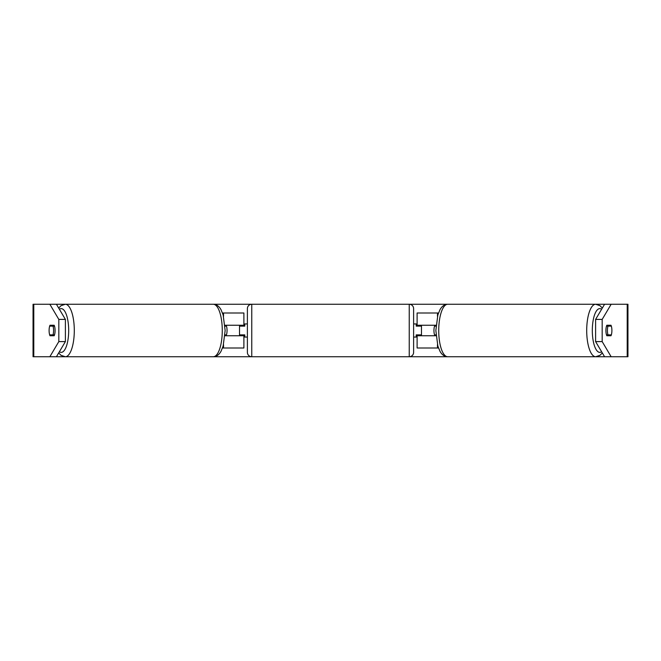 <?xml version="1.0" encoding="UTF-8"?>
<svg xmlns="http://www.w3.org/2000/svg" width="661" height="661" viewBox="0 0 661 661"><rect width="100%" height="100%" fill="white"/><g stroke="black" fill="none" stroke-linecap="round" stroke-linejoin="round"><path stroke-width="0.99" d="M222.501 313L243.892 313L243.892 325.253L224.947 325.253M222.501 348L243.892 348L243.892 334.871M239.513 335.747L239.513 325.253M243.892 326.129L243.892 325.253M224.947 335.747L243.892 335.747M438.499 348L417.108 348L417.108 334.871M438.499 313L417.108 313L417.108 325.253L436.053 325.253M421.487 335.747L421.487 334.871L416.232 334.871L416.232 337.06L413.612 337.06M421.487 334.871L421.487 325.253M417.108 326.129L417.108 325.253M436.053 335.747L417.108 335.747M607.418 330.5A6.56 2.247 -90 0 1 607.988 326.129L611.334 326.129A6.56 2.247 -90 0 1 611.904 330.5A6.56 2.247 -90 0 1 611.334 334.871L607.988 334.871A6.56 2.247 -90 0 1 607.418 330.5M606.492 326.129L607.988 326.129M607.988 334.871L606.492 334.871M435.996 334.871L434.525 334.871A6.56 2.247 -90 0 1 433.955 330.5A6.56 2.247 -90 0 1 434.525 326.129L435.996 326.129M56.425 304.258L65.398 319.403L58.821 319.403L49.848 304.258L65.315 304.258A26.242 8.973 90 0 1 74.296 330.5A26.242 8.973 90 0 1 65.315 356.742L61.035 355.329L58.664 352.957M49.848 304.258L33.05 304.258L33.05 356.742L49.848 356.742L58.821 341.597L65.398 341.597L56.425 356.742L49.848 356.742L213.296 356.742C216.502 356.626 219.088 354.792 221.047 351.239L223.154 346.025L225.145 330.5L223.154 314.975L221.047 309.761C219.088 306.208 216.502 304.374 213.296 304.258L251.767 304.258A4.371 4.371 0 0 0 247.388 308.629L247.388 352.371A4.371 4.371 0 0 0 251.767 356.742L213.296 356.742A26.242 8.973 -90 0 0 222.27 330.5A26.242 8.973 -90 0 0 213.296 304.258L65.315 304.258L61.035 305.671L58.664 308.043M602.336 308.043L599.965 305.671L595.685 304.258A26.242 8.973 90 0 0 586.704 330.5A26.242 8.973 90 0 0 595.685 356.742L447.704 356.742C444.498 356.626 441.912 354.792 439.953 351.239L437.846 346.025L435.855 330.5L437.846 314.975L439.953 309.761C441.912 306.208 444.498 304.374 447.704 304.258A26.242 8.973 -90 0 0 438.73 330.5A26.242 8.973 -90 0 0 447.704 356.742L409.233 356.742L409.233 304.258L611.152 304.258L602.179 319.403L595.602 319.403L604.575 304.258M602.336 352.957L599.965 355.329L595.685 356.742L611.152 356.742L604.575 356.742L595.602 341.597L595.602 319.403M627.215 356.742L627.215 304.258L627.95 304.258L627.95 356.742L611.152 356.742L602.179 341.597L602.179 319.403M627.215 304.258L611.152 304.258M611.004 335.747L606.815 335.747A6.56 2.247 -90 0 1 605.922 330.5A6.56 2.247 -90 0 1 606.815 325.253L611.004 325.253A6.56 2.247 -90 0 1 611.004 335.747L606.815 335.747M595.602 341.597L602.179 341.597M65.398 341.597L65.398 319.403M54.185 335.747A6.56 2.247 -90 0 0 54.185 325.253L49.996 325.253A6.56 2.247 -90 0 0 49.096 330.5A6.56 2.247 -90 0 0 49.996 335.747L54.185 335.747L49.996 335.747M58.821 341.597L58.821 319.403M54.185 325.253L49.996 325.253M606.815 325.253L611.004 325.253M53.012 334.871A6.56 2.247 -90 0 0 53.582 330.5A6.56 2.247 -90 0 0 53.012 326.129L49.666 326.129A6.56 2.247 -90 0 0 49.096 330.5A6.56 2.247 -90 0 0 49.666 334.871L54.508 334.871M54.508 326.129L53.012 326.129M225.004 334.871L226.475 334.871A6.56 2.247 -90 0 0 227.045 330.5A6.56 2.247 -90 0 0 226.475 326.129L225.004 326.129M409.233 304.258L251.767 304.258L251.767 356.742L409.233 356.742A4.371 4.371 0 0 0 413.612 352.371L413.612 308.629A4.371 4.371 0 0 0 409.233 304.258M421.487 326.129L416.232 326.129L416.232 323.94L413.612 323.94M247.388 323.94L244.768 323.94L244.768 326.129L239.513 326.129M239.513 334.871L244.768 334.871L244.768 337.06L247.388 337.06M223.525 316.338L223.525 313M223.525 348L223.525 344.662M437.475 348L437.475 344.662M437.475 316.338L437.475 313M601.601 351.726A21.871 7.478 -90 0 1 592.314 330.5A21.871 7.478 -90 0 1 601.601 309.274M33.785 356.742L33.785 304.258M59.399 351.726A21.871 7.478 -90 0 0 68.686 330.5A21.871 7.478 -90 0 0 59.399 309.274"/></g></svg>
